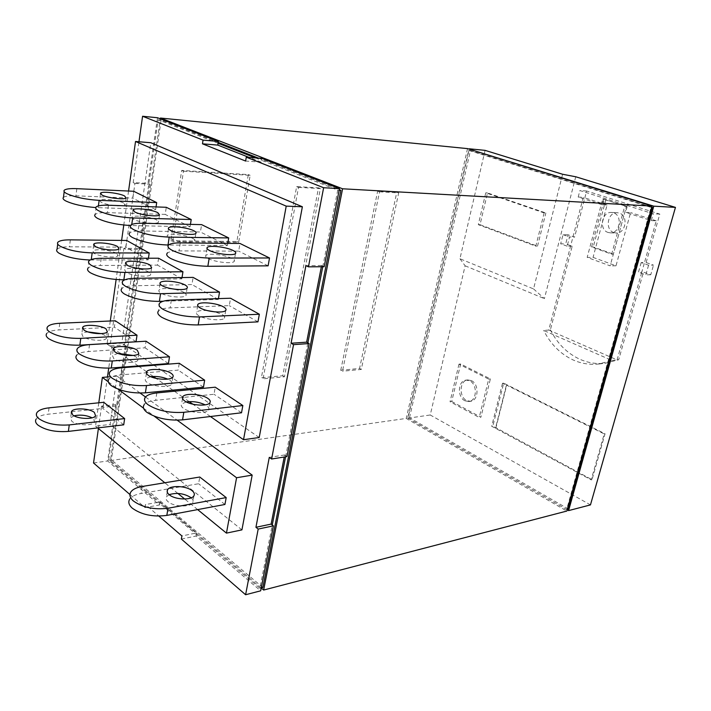 <?xml version="1.0" encoding="UTF-8"?>
<svg xmlns="http://www.w3.org/2000/svg" width="711" height="711" viewBox="0 0 711 711"><rect width="100%" height="100%" fill="white"/><g stroke="black" fill="none" stroke-linecap="round" stroke-linejoin="round"><path stroke-width="0.53" stroke-dasharray="3.56 2.67" d="M186.255 401.902L181.581 404.097C180.763 405.403 181.376 406.808 183.42 408.318C189.357 412.931 206.581 414.06 208.652 410.025C209.478 408.683 208.812 407.243 206.67 405.714L205.23 404.852M145.195 397.396L144.049 404.879C145.835 402.497 149.71 400.977 155.682 400.32L214.02 394.258L215.237 387.184M150.67 376.643L145.559 378.776C144.84 379.905 145.364 381.132 147.15 382.438C152.678 386.766 169.813 387.886 171.742 384.109C172.471 382.945 171.902 381.7 170.036 380.367L167.769 379.123M109.858 371.96L108.827 379.185C110.587 376.892 114.56 375.461 120.737 374.901L178.15 370.111L179.252 363.277M118.035 353.403L112.409 355.456L113.787 358.646C118.959 362.699 135.979 363.836 137.774 360.29L136.299 357.029L133.197 355.464M77.392 348.541L76.468 355.518C78.201 353.314 82.245 351.981 88.591 351.51L145.044 347.812L146.039 341.2M88.04 331.93C84.733 332.153 82.663 332.801 81.809 333.894L83.009 336.685C87.844 340.507 104.748 341.653 106.419 338.32L105.121 335.468L101.149 333.628M47.459 326.909L46.633 333.655C48.33 331.548 52.427 330.304 58.915 329.931L114.382 327.167L115.289 320.768M207.336 310.591C201.72 310.174 198.156 310.689 196.636 312.111C195.845 313.133 196.52 314.298 198.662 315.613C204.875 319.612 222.454 321.301 224.409 318.137C225.2 317.088 224.472 315.897 222.241 314.564L215.06 311.88M159.637 303.162L158.429 311.036C160.171 309.196 164.072 308.147 170.125 307.881L229.28 305.65L230.56 298.229M184.051 292.452C178.185 288.782 161.077 287.102 159.095 290.044C158.402 290.923 158.98 291.937 160.837 293.074C166.614 296.807 184.087 298.496 185.918 295.536C186.611 294.63 185.989 293.599 184.051 292.452M122.79 281.103L121.714 288.693C123.438 286.924 127.438 285.955 133.704 285.786L191.943 284.56L193.099 277.397M148.954 272.126C143.48 268.678 126.478 266.998 124.621 269.762L126.123 272.384C131.508 275.886 148.857 277.583 150.563 274.81L148.954 272.126M89.017 260.839L88.048 268.163C89.746 266.465 93.825 265.585 100.269 265.496L157.54 265.123L158.58 258.209M116.586 253.383C111.476 250.148 94.581 248.459 92.848 251.036L94.154 253.338C99.184 256.627 116.4 258.324 117.99 255.729L116.586 253.383M57.067 249.232C58.746 247.615 62.87 246.806 69.456 246.806L125.74 247.161L126.682 240.469M148.439 258.226L148.199 259.844L90.173 259.995M231.83 258.404C225.351 254.867 207.959 252.832 205.914 255.418C205.15 256.253 205.861 257.258 208.056 258.449C214.438 262.048 232.239 264.11 234.123 261.497C234.888 260.635 234.123 259.604 231.83 258.404M227.769 243.358L227.404 245.491L168.551 245.019L167.298 253.152C169.014 251.658 172.924 250.912 179.03 250.903L238.674 251.125L239.989 243.473M192.672 238.372C186.646 235.065 169.351 233.039 167.423 235.448C166.747 236.168 167.352 237.039 169.262 238.061C175.19 241.42 192.877 243.473 194.636 241.038C195.321 240.3 194.663 239.411 192.672 238.372M130.762 225.147L129.651 232.968C131.348 231.537 135.357 230.862 141.685 230.951L200.413 231.999L201.604 224.632M156.731 219.975C151.123 216.882 133.926 214.855 132.122 217.113L133.695 219.379C139.223 222.525 156.776 224.569 158.42 222.294L156.731 219.975M96.163 206.919L95.167 214.446C96.847 213.087 100.935 212.491 107.441 212.651L165.201 214.393L166.276 207.283M190.441 224.365L190.059 226.818L130.442 225.529M123.625 203.035C118.39 200.138 101.309 198.102 99.62 200.218L100.989 202.191C106.143 205.141 123.554 207.185 125.092 205.061L123.625 203.035M63.475 197.4C65.128 196.103 69.287 195.578 75.926 195.809L132.69 198.138L133.668 191.277M156.056 206.928L155.656 209.612L95.727 207.576M169.147 494.652L166.41 496.811C165.556 498.384 166.107 500.02 168.072 501.717C173.733 506.916 190.584 507.503 192.761 502.641C193.596 501.086 193.072 499.478 191.206 497.824M130.655 492.279L129.571 499.362C131.393 496.482 135.25 494.509 141.116 493.47L198.609 483.747L199.764 477.028M74.068 415.802L70.611 417.89L71.713 421.161C76.361 425.498 92.937 426.102 94.679 422.067L93.497 418.726L92.128 417.819M36.848 412.744L36.057 419.188C37.781 416.593 41.842 414.931 48.224 414.193L102.855 408.425L103.726 402.302M241.527 412.78L214.02 394.258M203.47 387.157L178.15 370.111M168.427 363.561L145.044 347.812M136.041 341.76L114.382 327.167M257.969 321.861L229.28 305.65M218.428 298.62L218.295 299.447L163.157 301.251M218.295 299.447L191.943 284.56M182.025 277.574L181.829 278.845L124.843 279.796M181.829 278.845L157.54 265.123M148.199 259.844L125.74 247.161M268.1 265.834L238.674 251.125M227.404 245.491L200.413 231.999M190.059 226.818L165.201 214.393M155.656 209.612L132.69 198.138M224.943 504.472L198.609 483.747M123.714 424.831L102.855 408.425M128.558 191.037L123.785 225.031M121.617 240.416L116.124 279.521M110.294 320.99L107.13 343.511M107.121 343.573L107.05 344.053L121.848 343.146L150.821 142.724M210.438 416.522L192.877 404.212M189.144 401.591L182.727 397.094M182.629 397.022L174.346 391.219M172.826 390.152L156.011 378.368M153.265 376.439L146.626 371.791M146.59 371.764L138.983 366.432M138.245 365.916L122.114 354.611M120.221 353.278L107.05 344.053M98.793 402.799L95.514 426.156L110.098 424.449L117.075 376.163L140.147 393.067M197.667 509.609L184.718 499.024M177.874 493.443L164.81 482.769M97.683 427.924L95.514 426.156M108.321 381.851L118.15 389.21M143.542 408.194L154.278 416.219M259.213 437.505L121.848 343.146M145.515 396.996L177.208 420.201M117.075 376.163L109.165 376.83M241.927 529.873L110.098 424.449M157.513 117.742L147.977 183.376L133.188 182.603L138.965 141.765M133.188 182.603L134.93 183.438L125.58 249.294L123.892 248.335L138.521 248.415L124.487 344.951L110.098 345.857L123.892 248.335M110.098 345.857L111.716 346.986L108.712 368.156M107.459 376.972L103.148 407.359L101.575 406.114L115.813 404.639L117.404 405.857L103.148 407.359M98.402 428.52L101.575 406.114M115.813 404.639L107.619 460.977L159.477 504.97L144.991 507.574L129.926 494.527M144.991 507.574L145.462 504.543L158.864 516.106M286.968 456.569L284.622 454.96L284.222 457.004M284.622 454.96L269.282 457.377M324.163 266.714L321.594 265.496L321.354 266.732M321.594 265.496L305.908 265.621M322.758 266.723L337.734 190.139L261.506 160.277L261.177 162.179L245.624 161.05M261.177 162.179L249.046 157.407M255.4 157.886L261.506 160.277L261.835 158.375M134.93 183.438L149.728 184.202L147.977 183.376M149.728 184.202L140.227 249.365L125.58 249.294M138.521 248.415L140.227 249.365M111.716 346.986L126.123 346.079L124.487 344.951M126.123 346.079L117.404 405.857M218.09 143.275L158.171 119.804L108.605 460.213L159.717 503.477L159.957 501.975L145.462 504.543M159.957 501.975L196.618 532.93L181.892 535.952M181.358 539.08L196.085 536.032L260.661 590.823M196.618 532.93L196.352 534.476L259.888 588.255L272.26 524.976M196.085 536.032L196.352 534.476L159.717 503.477L159.477 504.97M93.532 462.985L107.619 460.977M285.591 456.791L307.872 342.853M261.239 587.908L259.888 588.255M337.734 190.139L339.147 190.219M108.605 460.213L111.387 459.813L161.121 120.097L218.233 142.404M258.457 158.118L339.254 189.686M161.121 120.097L158.171 119.804M262.857 587.49L111.387 459.813M181.687 170.409L183.482 171.191L172.613 241.669L170.871 240.753L236.861 241.482L248.326 174.586L181.687 170.409L170.871 240.753M183.482 171.191L250.156 175.341L238.647 242.362L172.613 241.669M377.665 191.126L379.532 191.828L342.471 371.213L340.747 370.244L359.57 368.458L396.791 192.183L377.665 191.126L340.747 370.244M379.532 191.828L398.675 192.885L361.295 369.418L342.471 371.213M296.647 186.62L298.504 187.375L263.07 378.821L261.372 377.763L282.738 375.737L318.501 187.837L296.647 186.62L261.372 377.763M298.504 187.375L320.368 188.575L284.436 376.777L263.07 378.821M613.948 232.604C604.528 229.937 607.585 211.771 617.344 212.713L619.245 213.06C628.711 215.566 625.796 233.803 616.108 232.995L613.948 232.604M261.213 588.006L110.409 460.577L160.348 118.844M250.156 175.341L248.326 174.586M236.861 241.482L238.647 242.362M398.675 192.885L396.791 192.183M359.57 368.458L361.295 369.418M320.368 188.575L318.501 187.837M282.738 375.737L284.436 376.777M608.101 232.461L610.269 232.844C619.965 233.661 622.88 215.309 613.406 212.793L611.504 212.447C601.728 211.496 598.662 229.777 608.101 232.461M626.435 206.172L604.199 199.542L591.57 246.957L611.673 254.156L624.756 206.074L626.435 206.172L613.353 254.165L611.673 254.156M591.57 246.957L593.258 246.975L613.353 254.165M110.409 460.577L406.23 418.424L566.854 511.049M467.527 148.617L406.23 418.424M605.888 199.64L593.258 246.975M624.756 206.074L626.32 206.572L610.162 265.852L587.179 257.4L593.063 257.391L616.01 265.79L630.595 212.58L625.6 212.34L627.155 206.617L603.532 199.116L602.688 199.062L587.179 257.4M602.688 199.062L604.199 199.542M407.75 418.006L566.649 509.458L651 207.39L468.665 150.385L407.75 418.006L409.5 417.757L470.442 150.563L651.756 207.177M544.155 212.927L535.801 246.166L478.307 224.658L485.773 192.823L544.155 212.927L545.861 212.998L487.497 192.93L480.032 224.712L537.507 246.184L535.801 246.166M626.32 206.572L627.155 206.617M616.01 265.79L610.162 265.852M603.532 199.116L602.039 204.741L607.07 205.017L593.063 257.391M567.351 509.28L566.649 509.458M651 207.39L651.685 207.425M470.442 150.563L468.665 150.385M568.382 509.014L409.5 417.757M480.032 224.712L478.307 224.658M487.497 192.93L485.773 192.823M537.507 246.184L545.861 212.998M607.07 205.017L583.26 197.365L548.75 330.046L543.684 330.428L612.002 360.504L598.618 364.014C589.721 364.965 581.154 363.579 572.924 359.873C560.304 353.9 550.554 344.08 543.684 330.428M602.039 204.741L578.194 197.054L583.26 197.365M578.194 197.054L579.883 190.548L653.205 213.78L651.285 220.623L625.6 212.34M641.189 262.572L638.487 272.189L641.793 272.126L644.495 262.546L641.189 262.572L648.565 265.194L653.498 265.15L646.139 262.537L644.495 262.546L656.244 220.819L651.285 220.623M656.244 220.819L630.595 212.58M648.565 265.194L645.828 274.864L638.487 272.189M548.75 330.046L617.077 359.908L641.793 272.126L643.437 272.1L650.761 274.757L653.498 265.15M612.002 360.504L616.979 359.944M572.204 246.228L567.156 246.175L569.538 237.012L574.586 237.119L568.071 234.799L565.716 243.873L572.204 246.228L550.385 329.824L548.705 329.948M567.156 246.175L560.659 243.811L565.716 243.873M568.071 234.799L563.014 234.692L560.659 243.811M563.014 234.692L569.538 237.012M495.807 428.253L506.703 385.184L604.226 433.941L591.188 479.872L491.692 426.262L492.865 426.076L592.014 479.685L605.043 433.79L503.681 383.149L492.865 426.076M503.681 383.149L502.508 383.291L506.374 385.229L495.478 428.315M502.508 383.291L491.692 426.262M567.2 509.805L407.981 418.175L469.224 149.15M485.071 150.368L459.937 258.751L533.534 288.915L562.614 174.266M646.139 262.537L659.799 214.091L586.628 191.001L574.586 237.119M586.628 191.001L579.883 190.548M659.799 214.091L653.205 213.78M650.761 274.757L645.828 274.864M550.385 329.824C557.237 343.44 566.987 353.216 579.625 359.153C587.837 362.841 596.387 364.201 605.274 363.259L618.721 359.722L643.437 272.1M618.721 359.722L617.077 359.908M604.226 433.941L605.043 433.79M592.014 479.685L591.188 479.872M459.937 258.751L465.118 265.798L430.244 414.993L590.459 504.899M407.981 418.175L430.244 414.993M533.534 288.915L544.395 298.629L575.741 176.772M465.118 265.798L544.395 298.629M451.716 401.502L480.894 417.215L490.386 378.927L460.666 364.014L451.716 401.502L450.036 401.724L479.214 417.473L480.894 417.215M460.666 364.014L458.977 364.183L488.706 379.123L479.214 417.473M488.706 379.123L490.386 378.927M458.977 364.183L450.036 401.724M471.446 380.643L467.731 379.932C459.608 380.358 458.719 396.898 466.612 400.551L470.54 401.306C478.61 400.782 479.365 384.127 471.446 380.643M464.923 400.782L468.851 401.537C476.921 401.013 477.676 384.331 469.749 380.838L466.043 380.127C457.911 380.554 457.031 397.12 464.923 400.782M156.829 392.943L155.682 400.32M121.768 367.783L120.737 374.901M89.524 344.639L88.591 351.51M59.76 323.283L58.915 329.931M171.333 300.131L170.125 307.881M134.788 278.321L133.704 285.786M101.246 258.297L100.269 265.496M70.345 239.856L69.456 246.806M91.275 259.524L91.212 260.004M180.283 242.904L179.03 250.903M142.804 223.254L141.685 230.951M108.445 205.239L107.441 212.651M131.748 224.525L131.597 225.556M76.832 188.664L75.926 195.809M98.411 205.906L98.171 207.701M142.209 486.475L141.116 493.47M49.032 407.847L48.224 414.193M182.505 398.444L181.581 404.097M209.905 402.702L208.652 410.025M146.413 373.213L145.559 378.776M172.871 377.034L171.742 384.109M113.191 349.972L112.409 355.456M138.796 353.456L137.774 360.29M82.52 328.5L81.809 333.894M107.343 331.717L106.419 338.32M197.685 305.739L196.636 312.111M225.734 310.431L224.409 318.137M160.046 283.813L159.095 290.044M187.1 288.115L185.918 295.536M125.492 263.665L124.621 269.762M151.639 267.656L150.563 274.81M93.639 245.082L92.848 251.036M118.959 248.823L117.99 255.729M57.938 242.167L57.707 244.024M207.034 248.583L205.914 255.418M235.483 253.551L234.123 261.497M168.445 228.8L167.423 235.448M195.863 233.395L194.636 241.038M133.046 210.634L132.122 217.113M159.522 214.935L158.42 222.294M100.455 193.907L99.62 200.218M126.087 197.969L125.092 205.061M64.372 190.139L64.177 191.686M167.218 491.852L166.41 496.811M193.961 495.691L192.761 502.641M71.26 413.047L70.611 417.89M95.567 415.757L94.679 422.067M610.269 232.844L616.108 232.995M611.504 212.447L617.344 212.713M598.618 364.014L605.274 363.259M466.043 380.127L467.731 379.932M468.851 401.537L470.54 401.306"/><path stroke-width="1.07" d="M184.638 400.924C182.585 399.431 181.963 398.044 182.78 396.756C184.984 392.801 201.862 393.974 207.914 398.444C210.065 399.955 210.732 401.377 209.905 402.702C207.843 406.665 190.592 405.492 184.638 400.924M205.23 404.852C199.222 402.062 192.903 401.075 186.255 401.902M242.842 405.528L215.237 387.184L156.829 392.943C150.856 393.574 146.981 395.058 145.195 397.396C143.702 399.68 144.689 402.15 148.164 404.808C157.744 410.7 169.618 413.198 183.802 412.309L242.842 405.528L241.527 412.78L182.558 419.872C168.391 420.832 156.536 418.335 146.99 412.389C143.533 409.705 142.556 407.199 144.049 404.879M148.244 375.31C146.448 374.013 145.924 372.804 146.644 371.693C148.706 367.987 165.512 369.16 171.155 373.355C173.022 374.661 173.6 375.888 172.871 377.034C170.951 380.758 153.798 379.585 148.244 375.31M167.769 379.123C162.304 376.892 156.607 376.066 150.67 376.643M204.652 380.154L179.252 363.277L121.768 367.783C115.591 368.316 111.618 369.711 109.858 371.96C108.543 373.933 109.387 376.075 112.4 378.368C121.261 383.78 132.628 386.171 146.502 385.54L204.652 380.154L203.47 387.157L145.391 392.836C131.526 393.521 120.186 391.139 111.351 385.673C108.356 383.353 107.512 381.194 108.827 379.185M114.773 351.749L113.387 348.603C115.315 345.119 132.033 346.301 137.303 350.247L138.796 353.456C137.01 356.949 119.963 355.767 114.773 351.749M133.197 355.464L118.035 353.403M169.494 356.789L146.039 341.2L89.524 344.639C83.169 345.075 79.125 346.381 77.392 348.541C76.237 350.256 76.966 352.114 79.588 354.105C87.817 359.099 98.713 361.384 112.285 360.975L169.494 356.789L168.427 363.561L111.28 368.022C97.727 368.485 86.849 366.201 78.645 361.161C76.033 359.144 75.304 357.26 76.468 355.518M83.898 330.02L82.689 327.264C84.485 323.994 101.104 325.194 106.037 328.9L107.343 331.717C105.681 334.988 88.751 333.797 83.898 330.02M101.149 333.628L88.04 331.93M137.019 335.201L115.289 320.768L59.76 323.283C53.263 323.629 49.166 324.838 47.459 326.909C46.446 328.402 47.086 330.02 49.379 331.77C57.04 336.383 67.501 338.587 80.778 338.365L137.019 335.201L136.041 341.76L79.872 345.173C66.621 345.439 56.169 343.244 48.535 338.587C46.242 336.818 45.611 335.183 46.633 333.655M199.942 307.827C197.791 306.53 197.116 305.392 197.898 304.397C200.004 301.322 217.219 303.055 223.538 306.921C225.787 308.236 226.516 309.401 225.734 310.431C223.787 313.515 206.172 311.774 199.942 307.827M215.06 311.88L207.336 310.591M259.346 314.235L230.56 298.229L171.333 300.131C165.272 300.353 161.379 301.366 159.637 303.162C158.198 304.93 159.282 306.956 162.908 309.258C172.889 314.44 185.082 316.999 199.507 316.937L259.346 314.235L257.969 321.861L198.191 324.918C183.794 325.043 171.618 322.492 161.681 317.248C158.064 314.92 156.98 312.849 158.429 311.036M161.984 285.582C160.117 284.453 159.531 283.467 160.233 282.614C162.206 279.734 179.332 281.458 185.224 285.084C187.171 286.222 187.802 287.235 187.1 288.115C185.278 291.003 167.778 289.27 161.984 285.582M219.53 292.097L193.099 277.397L134.788 278.321C128.513 278.454 124.514 279.379 122.79 281.103C121.519 282.623 122.452 284.373 125.589 286.355C134.797 291.11 146.448 293.563 160.562 293.696L219.53 292.097L218.428 298.62M163.157 301.251L159.388 301.375C145.293 301.295 133.659 298.851 124.487 294.043C121.359 292.034 120.435 290.248 121.714 288.693M127.153 265.167L125.643 262.581C127.491 259.897 144.52 261.621 150.012 265.016L151.639 267.656C149.941 270.358 132.557 268.616 127.153 265.167M182.949 271.753L158.58 258.209L101.246 258.297C94.794 258.351 90.715 259.195 89.017 260.839C87.888 262.155 88.688 263.674 91.426 265.399C99.949 269.771 111.112 272.117 124.914 272.429L182.949 271.753L182.025 277.574M124.843 279.796L123.865 279.814C110.081 279.565 98.936 277.228 90.43 272.802C87.711 271.051 86.92 269.505 88.048 268.163M95.078 246.362L93.772 244.113C95.496 241.589 112.418 243.331 117.546 246.513L118.959 248.823C117.377 251.347 100.127 249.605 95.078 246.362M149.212 253L126.682 240.469L70.345 239.856C63.75 239.82 59.617 240.594 57.938 242.167C56.942 243.313 57.635 244.628 60.026 246.13C67.954 250.174 78.663 252.423 92.154 252.876L149.212 253L148.439 258.226M90.173 259.995C76.984 259.453 66.647 257.213 59.137 253.276C56.756 251.747 56.071 250.405 57.067 249.232L57.707 244.024M209.381 250.423C207.168 249.25 206.448 248.263 207.221 247.464C209.256 244.957 226.676 247.037 233.172 250.521C235.474 251.703 236.248 252.716 235.483 253.551C233.617 256.076 215.789 253.969 209.381 250.423M269.522 257.977L239.989 243.473L180.283 242.904C174.168 242.878 170.258 243.58 168.543 245.019C167.138 246.45 168.294 248.201 172.018 250.263C182.238 254.991 194.636 257.595 209.203 258.066L269.522 257.977L268.1 265.834L207.843 266.296C193.294 265.896 180.932 263.301 170.747 258.511C167.032 256.422 165.885 254.627 167.298 253.152M170.436 230.346C168.525 229.333 167.912 228.489 168.596 227.796C170.507 225.458 187.837 227.529 193.881 230.782C195.881 231.813 196.538 232.684 195.863 233.395C194.103 235.759 176.39 233.652 170.436 230.346M228.684 237.927L201.604 224.632L142.804 223.254C136.476 223.138 132.459 223.769 130.762 225.147C129.518 226.382 130.495 227.884 133.712 229.662C143.133 233.99 154.971 236.47 169.227 237.11L228.684 237.927L227.769 243.358M168.551 245.019L168.018 245.019C153.78 244.451 141.969 241.971 132.584 237.581C129.375 235.776 128.398 234.239 129.651 232.968M134.761 211.949L133.17 209.736C134.966 207.55 152.19 209.621 157.815 212.669L159.522 214.935C157.886 217.139 140.298 215.042 134.761 211.949M191.215 219.53L166.276 207.283L108.445 205.239C101.94 205.044 97.842 205.603 96.163 206.919C95.061 207.985 95.905 209.283 98.705 210.82C107.414 214.811 118.746 217.184 132.69 217.948L191.215 219.53L190.441 224.365M130.442 225.529C116.826 224.676 105.903 222.321 97.683 218.446C94.901 216.882 94.056 215.549 95.167 214.446M101.949 195.027L100.571 193.099C102.251 191.055 119.359 193.134 124.603 195.987L126.087 197.969C124.558 200.022 107.112 197.925 101.949 195.027M156.696 202.582L133.668 191.277L76.832 188.664C70.185 188.397 66.025 188.886 64.372 190.139C63.395 191.063 64.123 192.192 66.567 193.534C74.655 197.214 85.516 199.489 99.149 200.369L156.696 202.582L156.056 206.928M95.727 207.576C82.832 206.51 72.815 204.279 65.652 200.875C63.217 199.515 62.488 198.351 63.475 197.4L64.177 191.686M169.218 494.705C167.254 493.025 166.703 491.408 167.547 489.843C169.849 485.053 186.38 485.693 192.157 490.732C194.21 492.43 194.814 494.083 193.961 495.691C191.783 500.482 174.906 499.86 169.218 494.705M191.206 497.824L190.983 497.638C184.149 493.398 176.87 492.412 169.147 494.652M226.196 497.584L199.764 477.028L142.209 486.475C136.334 487.488 132.477 489.426 130.655 492.279C129.118 495.052 130.006 497.94 133.321 500.935C142.511 507.494 154.074 509.929 168.009 508.241L226.196 497.584L224.943 504.472L166.827 515.404C152.909 517.155 141.373 514.72 132.21 508.116C128.913 505.094 128.033 502.179 129.571 499.362M72.566 414.806L71.456 411.571C73.313 407.572 89.63 408.247 94.367 412.451L95.567 415.757C93.825 419.748 77.223 419.099 72.566 414.806M92.128 417.819C86.395 415.162 80.379 414.495 74.068 415.802M124.638 418.583L103.726 402.302L49.032 407.847C42.642 408.558 38.581 410.194 36.848 412.744C35.808 414.584 36.394 416.486 38.598 418.468C45.993 423.632 56.213 425.782 69.251 424.911L124.638 418.583L123.714 424.831L68.389 431.399C55.369 432.315 45.166 430.173 37.79 424.965C35.594 422.965 35.008 421.045 36.057 419.188M135.525 141.48L286.213 206.128L302.371 206.768L150.821 142.724L135.525 141.48L128.558 191.037M123.785 225.031L121.617 240.416M116.124 279.521L110.294 320.99M286.213 206.128L243.526 439.718L210.438 416.522M192.877 404.212L189.144 401.591M174.346 391.219L172.826 390.152M156.011 378.368L153.265 376.439M138.983 366.432L138.245 365.916M122.114 354.611L120.221 353.278M109.165 376.83L102.366 377.408L98.793 402.799M154.278 416.219L236.576 477.748L226.454 533.126L197.667 509.609M184.718 499.024L177.874 493.443M164.81 482.769L97.683 427.924M102.366 377.408L108.321 381.851M118.15 389.21L143.542 408.194M302.371 206.768L259.213 437.505L243.526 439.718M236.576 477.748L252.174 475.108L241.927 529.873L226.454 533.126M140.147 393.067L145.515 396.996M177.208 420.201L252.174 475.108M258.191 529.064L245.606 594.743L260.661 590.823L273.397 525.847L258.191 529.064L255.933 527.295L269.282 457.377L271.62 459.013L286.968 456.569L309.107 343.546L293.545 344.648L291.083 343.244L305.908 265.621L308.458 266.847L324.163 266.714L339.467 188.619L261.835 158.375L246.282 157.193L245.624 161.05L202.475 143.818L203.053 140.129L218.393 141.453L157.513 117.742L142.573 116.257L203.053 140.129M138.965 141.765L142.573 116.257M108.712 368.156L107.459 376.972M129.926 494.527L93.532 462.985L98.402 428.52M158.864 516.106L181.892 535.952L181.358 539.08L245.606 594.743M293.545 344.648L271.62 459.013M246.282 157.193L323.629 187.731L308.458 266.847M284.222 457.004L271.122 524.096L273.397 525.847M255.933 527.295L271.122 524.096M291.083 343.244L306.637 342.169L309.107 343.546M321.354 266.732L306.637 342.169M249.046 157.407L217.797 145.097L202.475 143.818M323.629 187.731L339.467 188.619M217.797 145.097L218.393 141.453M272.26 524.976L285.591 456.791M307.872 342.853L322.758 266.723M255.4 157.886L218.09 143.275M339.147 190.219L340.845 190.308L262.857 587.49L261.239 587.908M218.233 142.404L258.457 158.118M339.254 189.686L340.845 190.308M160.348 118.844L160.464 118.035L342.578 188.788L263.639 590.05L261.213 588.006M263.639 590.05L566.854 511.049L652.058 206.083L467.527 148.617L160.464 118.035M342.578 188.788L652.058 206.083M651.685 207.425L652.707 207.479L568.382 509.014L567.351 509.28M651.756 207.177L652.707 207.479M469.224 149.15L653.773 206.172L568.578 510.605L567.2 509.805M568.578 510.605L590.459 504.899L675.45 207.39L575.741 176.772L562.614 174.266L485.071 150.368L469.304 148.795M653.773 206.172L675.45 207.39M183.802 412.309L182.558 419.872M146.502 385.54L145.391 392.836M112.285 360.975L111.28 368.022M80.778 338.365L79.872 345.173M199.507 316.937L198.191 324.918M160.562 293.696L159.388 301.375M124.914 272.429L123.865 279.814M92.154 252.876L91.275 259.524M209.203 258.066L207.843 266.296M169.227 237.11L168.018 245.019M132.69 217.948L131.748 224.525M99.149 200.369L98.411 205.906M168.009 508.241L166.827 515.404M69.251 424.911L68.389 431.399M182.78 396.756L182.505 398.444M146.644 371.693L146.413 373.213M113.387 348.603L113.191 349.972M82.689 327.264L82.52 328.5M197.898 304.397L197.685 305.739M160.233 282.614L160.046 283.813M125.643 262.581L125.492 263.665M93.772 244.113L93.639 245.082M207.221 247.464L207.034 248.583M168.596 227.796L168.445 228.8M133.17 209.736L133.046 210.634M100.571 193.099L100.455 193.907M167.547 489.843L167.218 491.852M71.456 411.571L71.26 413.047"/></g></svg>
